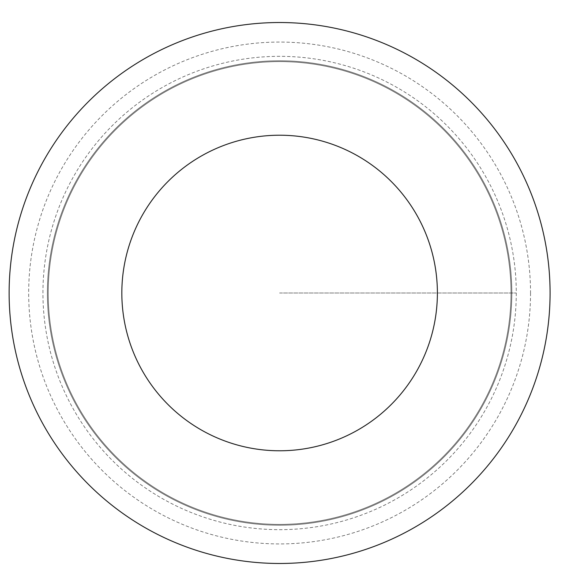 <?xml version="1.0" encoding="UTF-8"?>
<svg xmlns="http://www.w3.org/2000/svg" width="586" height="586" viewBox="0 0 586 586"><rect width="100%" height="100%" fill="white"/><g stroke="black" fill="none" stroke-linecap="round" stroke-linejoin="round"><path stroke-width="0.44" stroke-dasharray="2.93 2.2" d="M511.827 293A232.217 232.217 0 0 1 163.494 494.108A232.217 232.217 0 0 1 163.494 91.892A232.217 232.217 0 0 1 511.827 293A232.217 232.217 0 0 1 163.494 494.108A232.217 232.217 0 0 1 163.494 91.892A232.217 232.217 0 0 1 511.827 293M550.086 293A270.483 270.483 0 0 1 144.368 527.246A270.483 270.483 0 0 1 144.368 58.754A270.483 270.483 0 0 1 550.086 293M48.213 293A231.397 231.397 0 0 0 279.61 524.397A231.397 231.397 0 0 0 510.999 293A231.397 231.397 0 0 0 279.61 61.603A231.397 231.397 0 0 0 48.213 293A231.397 231.397 0 0 0 279.61 524.397A231.397 231.397 0 0 0 510.999 293A231.397 231.397 0 0 0 279.61 61.603A231.397 231.397 0 0 0 48.213 293A231.397 231.397 0 0 0 279.61 524.397A231.397 231.397 0 0 0 510.999 293A231.397 231.397 0 0 0 279.61 61.603A231.397 231.397 0 0 0 48.213 293M42.939 293A236.671 236.671 0 0 1 279.61 56.329A236.671 236.671 0 0 1 516.281 293A236.671 236.671 0 0 1 279.61 529.671A236.671 236.671 0 0 1 42.939 293M279.61 293L516.281 293L279.61 293M530.542 293A250.94 250.94 0 0 1 154.14 510.318A250.94 250.94 0 0 1 154.14 75.682A250.94 250.94 0 0 1 530.542 293"/><path stroke-width="0.88" d="M437.39 293A157.781 157.781 0 0 1 200.72 429.641A157.781 157.781 0 0 1 200.72 156.359A157.781 157.781 0 0 1 437.39 293M550.086 293A270.483 270.483 0 0 1 144.368 527.246A270.483 270.483 0 0 1 144.368 58.754A270.483 270.483 0 0 1 550.086 293"/></g></svg>
